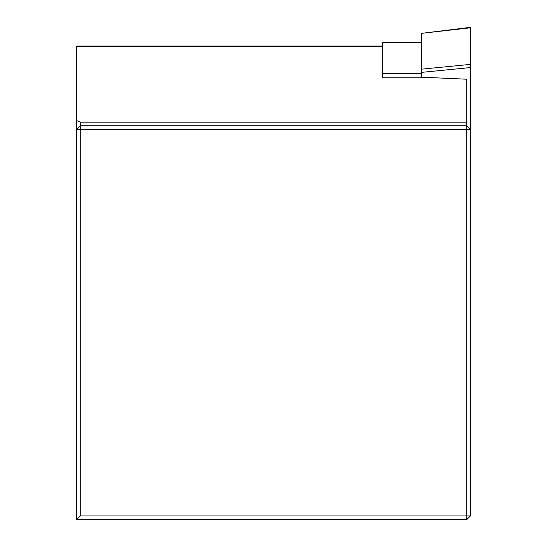 <?xml version="1.0" encoding="UTF-8"?>
<svg xmlns="http://www.w3.org/2000/svg" width="547" height="547" viewBox="0 0 547 547"><rect width="100%" height="100%" fill="white"/><g stroke="black" fill="none" stroke-linecap="round" stroke-linejoin="round"><path stroke-width="0.82" d="M421.559 77.182L466.728 79.219L466.728 122.145L80.272 122.145L76.58 120.545L76.58 46.071L382.421 46.071M421.559 77.79L382.421 77.79L382.421 73.483L421.559 73.483L421.559 77.79M80.272 122.145L80.272 125.81L466.728 125.81L466.728 122.145M470.42 67.575L421.559 72.361L421.559 33.346L470.42 27.808L470.42 129.502L466.728 129.502L466.728 125.81L470.42 129.502L470.42 515.958L466.728 519.65L76.58 519.65L76.58 129.502L80.272 129.502L80.272 515.958L466.728 515.958L466.728 129.502L80.272 129.502L80.272 125.81L76.58 129.502L76.58 120.545M466.728 519.65L466.728 515.958L470.42 515.958M76.58 519.65L80.272 515.958M421.559 42.304L382.421 42.304L382.421 73.483M470.42 27.808L470.42 27.35L421.559 33.346M382.421 46.529L76.58 46.529M382.421 42.762L421.559 42.762M421.559 69.168L470.42 64.389"/></g></svg>
